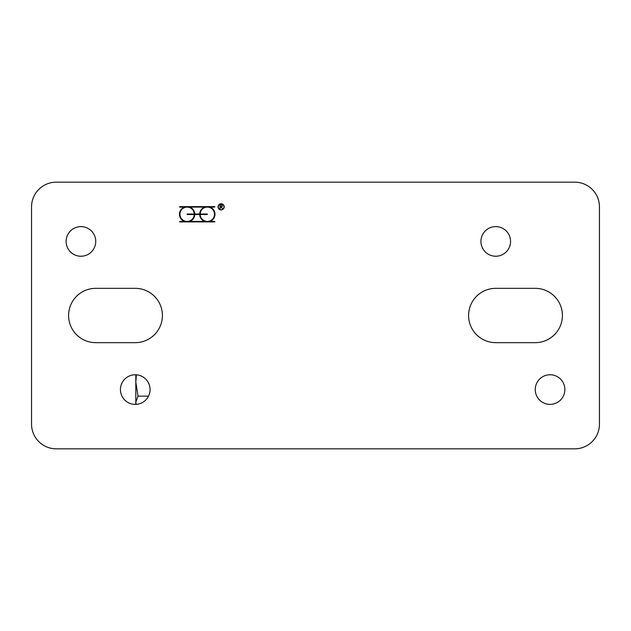 <?xml version="1.0" encoding="UTF-8"?>
<svg xmlns="http://www.w3.org/2000/svg" width="631" height="631" viewBox="0 0 631 631"><rect width="100%" height="100%" fill="white"/><g stroke="black" fill="none" stroke-linecap="round" stroke-linejoin="round"><path stroke-width="0.95" d="M220.258 205.004L220.258 206.739L221.118 206.739A0.868 0.868 0 0 0 221.986 205.872A0.868 0.868 0 0 0 221.118 205.004L220.258 205.004M221.331 206.96L222.506 208.766L221.055 206.984L220.258 206.984L220.014 208.837L220.014 204.76L221.118 204.76A1.112 1.112 0 0 1 221.331 206.96M223.958 206.858A2.839 2.839 0 0 0 219.698 204.397A2.839 2.839 0 0 0 219.698 209.318A2.839 2.839 0 0 0 223.958 206.858M224.202 206.858A3.084 3.084 0 0 1 219.58 209.531A3.084 3.084 0 0 1 219.58 204.184A3.084 3.084 0 0 1 224.202 206.858M179.701 221.915L179.701 221.426L184.418 221.426A7.651 7.651 0 0 1 184.418 207.102L179.701 207.102L179.701 206.613L214.753 206.613L214.753 207.102L210.036 207.102A7.651 7.651 0 0 1 210.036 221.426L214.753 221.426L214.753 221.915L179.701 221.915M194.75 214.019L199.696 214.019A7.651 7.651 0 0 1 204.649 207.102L189.797 207.102A7.651 7.651 0 0 1 194.75 214.019M199.696 214.508L194.75 214.508A7.651 7.651 0 0 1 189.797 221.426L204.649 221.426A7.651 7.651 0 0 1 199.696 214.508M187.107 214.508L187.107 214.019L194.261 214.019A7.162 7.162 0 0 0 183.455 208.104A7.162 7.162 0 0 0 183.455 220.424A7.162 7.162 0 0 0 194.261 214.508L187.107 214.508M207.339 214.019L207.339 214.508L200.185 214.508A7.162 7.162 0 0 0 210.991 220.424A7.162 7.162 0 0 0 210.991 208.104A7.162 7.162 0 0 0 200.185 214.019L207.339 214.019M31.55 424.142L31.55 206.858A24.688 24.688 0 0 1 56.238 182.17L574.762 182.17A24.688 24.688 0 0 1 599.45 206.858L599.45 424.142A24.688 24.688 0 0 1 574.762 448.83L56.238 448.83A24.688 24.688 0 0 1 31.55 424.142M495.745 342.657A27.157 27.157 0 0 1 468.588 315.5A27.157 27.157 0 0 1 495.745 288.343L535.254 288.343A27.157 27.157 0 0 1 562.41 315.5A27.157 27.157 0 0 1 535.254 342.657L495.745 342.657M95.746 288.343L135.255 288.343A27.157 27.157 0 0 1 162.412 315.5A27.157 27.157 0 0 1 135.255 342.657L95.746 342.657A27.157 27.157 0 0 1 68.59 315.5A27.157 27.157 0 0 1 95.746 288.343M510.558 241.428A14.813 14.813 0 0 1 488.339 254.254A14.813 14.813 0 0 1 488.339 228.596A14.813 14.813 0 0 1 510.558 241.428M564.879 389.572A14.813 14.813 0 0 1 542.66 402.404A14.813 14.813 0 0 1 542.66 376.746A14.813 14.813 0 0 1 564.879 389.572M95.746 241.428A14.813 14.813 0 0 1 73.527 254.254A14.813 14.813 0 0 1 73.527 228.596A14.813 14.813 0 0 1 95.746 241.428M150.068 389.572A14.813 14.813 0 0 1 127.848 402.404A14.813 14.813 0 0 1 127.848 376.746A14.813 14.813 0 0 1 150.068 389.572M135.815 404.376L135.815 402.113L136.146 404.361M136.399 374.806L135.815 381.936L138.015 396.134L135.815 402.113L135.815 374.767M148.537 396.134L138.015 396.134"/></g></svg>
